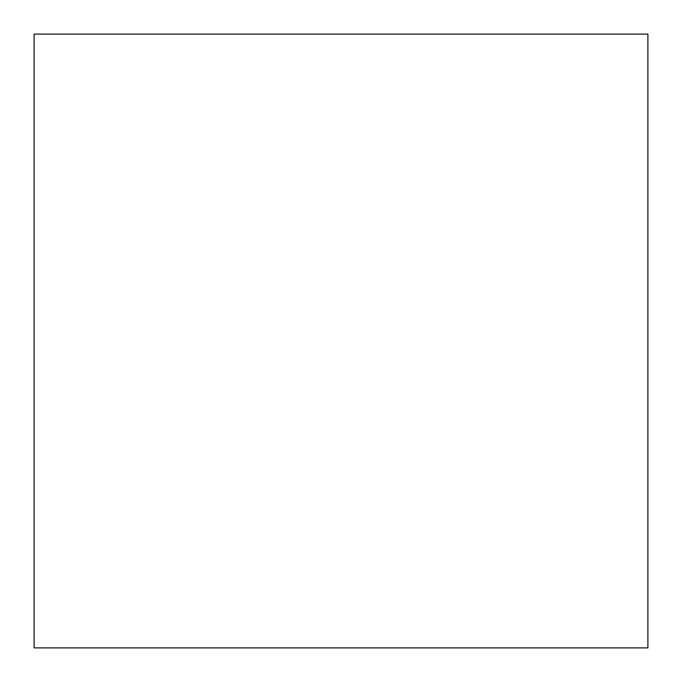 <?xml version="1.0" encoding="UTF-8"?>
<svg xmlns="http://www.w3.org/2000/svg" width="682" height="682" viewBox="0 0 682 682"><rect width="100%" height="100%" fill="white"/><g stroke="black" fill="none" stroke-linecap="round" stroke-linejoin="round"><path stroke-width="1.02" d="M34.1 34.1L34.1 647.9L647.9 647.9L647.9 34.1L34.1 34.1"/></g></svg>
